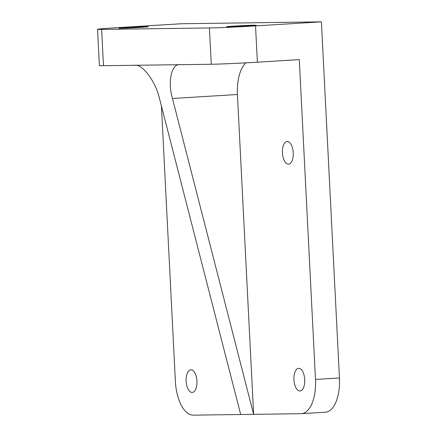 <?xml version="1.0" encoding="UTF-8"?>
<svg xmlns="http://www.w3.org/2000/svg" width="437" height="437" viewBox="0 0 437 437"><rect width="100%" height="100%" fill="white"/><g stroke="black" fill="none" stroke-linecap="round" stroke-linejoin="round"><path stroke-width="0.66" d="M254.334 25.199A14.765 0.295 177.1 0 1 256.104 25.248A14.765 0.295 177.1 0 1 244.982 26.1A14.765 0.295 177.1 0 1 228.382 26.794A14.765 0.295 177.1 0 1 226.612 26.744A14.765 0.295 177.1 0 1 237.739 25.892A14.765 0.295 177.1 0 1 254.334 25.199M146.553 26.657A14.765 0.295 177.1 0 1 148.323 26.706A14.765 0.295 177.1 0 1 137.196 27.558A14.765 0.295 177.1 0 1 120.601 28.252A14.765 0.295 177.1 0 1 118.831 28.203A14.765 0.295 177.1 0 1 129.958 27.351A14.765 0.295 177.1 0 1 146.553 26.657M304.715 379.595A11.357 5.386 -93.5 0 0 298.629 368.331A11.357 5.386 -93.5 0 0 293.937 379.737A11.357 5.386 -93.5 0 0 300.022 391A11.357 5.386 -93.5 0 0 304.715 379.595M293.227 152.764A11.357 5.386 -93.5 0 0 287.142 141.495A11.357 5.386 -93.5 0 0 282.449 152.906A11.357 5.386 -93.5 0 0 288.535 164.17A11.357 5.386 -93.5 0 0 293.227 152.764M196.934 381.053A11.357 5.386 -93.5 0 0 190.849 369.789A11.357 5.386 -93.5 0 0 186.157 381.201A11.357 5.386 -93.5 0 0 192.242 392.464A11.357 5.386 -93.5 0 0 196.934 381.053M161.433 106.065L175.379 381.343A34.075 16.153 -93.5 0 0 193.269 415.15L301.049 413.692A34.075 16.153 -93.5 0 0 301.415 413.675A34.075 16.153 -93.5 0 0 315.498 379.447L299.29 59.618L257.371 62.191A34.075 0.683 177.1 0 1 211.257 64.25L180 64.676C171.615 63.278 167.469 81.877 172.468 98.494L253.624 414.331L237.422 94.501L172.468 98.494M97.549 29.301A34.075 0.683 -2.9 0 0 101.635 29.416L103.471 65.708A34.075 0.683 177.1 0 1 99.385 65.594L97.549 29.301A34.075 0.683 -2.9 0 1 115.412 27.799L181.295 23.745L321.413 21.85L339.451 377.972A34.075 16.153 86.5 0 1 325.374 412.206L301.415 413.675M101.635 29.416L209.416 27.957A34.075 0.683 -2.9 0 0 255.53 25.898L321.413 21.85M179.634 64.687L134.727 65.288C142.342 63.676 155.982 82.036 159.532 98.669L240.694 414.505M103.471 65.708L134.727 65.288M245.905 62.846A34.075 16.153 -93.5 0 0 237.422 94.501M211.257 64.25L209.416 27.957M255.53 25.898L257.371 62.191M315.498 379.447L339.451 377.972"/></g></svg>
